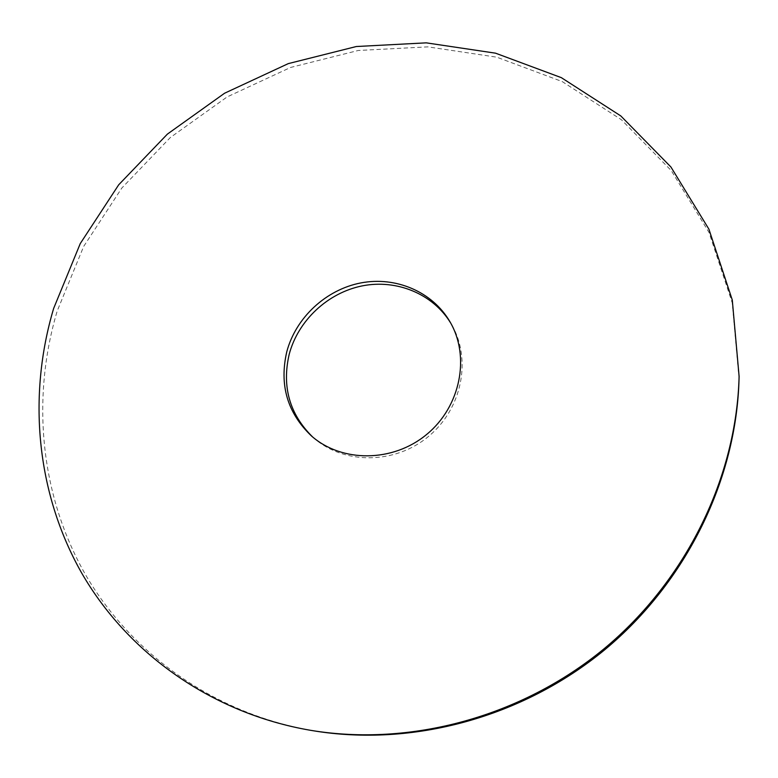 <?xml version="1.0" encoding="UTF-8"?>
<svg xmlns="http://www.w3.org/2000/svg" width="778" height="778" viewBox="0 0 778 778"><rect width="100%" height="100%" fill="white"/><g stroke="black" fill="none" stroke-linecap="round" stroke-linejoin="round"><path stroke-width="0.58" stroke-dasharray="3.89 2.92" d="M739.042 378.847L732.263 302.943L709.021 232.457L671.239 170.567L621.389 119.715L562.251 81.593L496.782 57.183L427.851 46.865L358.259 50.482L290.573 67.462L227.195 96.89L170.304 137.55L121.864 187.984L83.654 246.461L57.202 311.006C31.451 397.577 39.717 493.758 85.055 573.892C130.84 653.53 214.096 713.805 313.194 730.746M312.649 436.983L313.816 438.014C343.964 464.699 394.806 464.515 428.386 436.536C462.19 408.829 471.954 358.93 451.435 324.29L450.637 322.958M451.435 324.29L449.869 321.606M313.816 438.014L311.472 435.972"/><path stroke-width="1.17" d="M53.653 308.419C27.716 395.419 35.944 492.075 81.447 572.627C127.407 652.684 211.071 713.29 310.714 730.338C410.016 746.812 520.89 717.238 603.893 648.92C686.634 580.271 736.572 476.953 739.1 376.328L732.283 300.026L708.914 229.179L670.918 166.998L620.786 115.922L561.346 77.654L495.528 53.176L426.247 42.848L356.305 46.524L288.278 63.621L224.589 93.224L167.396 134.108L118.703 184.794L80.27 243.563L53.653 308.419M286.79 351.734C279.137 384.925 287.364 413.001 311.472 435.972C341.766 462.784 392.89 462.579 426.665 434.445C460.664 406.573 470.496 356.412 449.869 321.606C432.354 291.643 395.788 276.2 360.904 282.91C325.992 289.62 295.864 317.56 286.79 351.734M310.714 730.338L313.194 730.746C411.951 747.133 522.164 717.744 604.652 649.844C686.886 581.613 736.523 478.917 739.042 378.847L739.1 376.328M450.637 322.958C432.792 293.744 396.527 279.001 362.14 285.905C327.733 292.82 298.169 320.478 289.221 354.194C281.724 386.569 289.533 414.168 312.649 436.983"/></g></svg>
